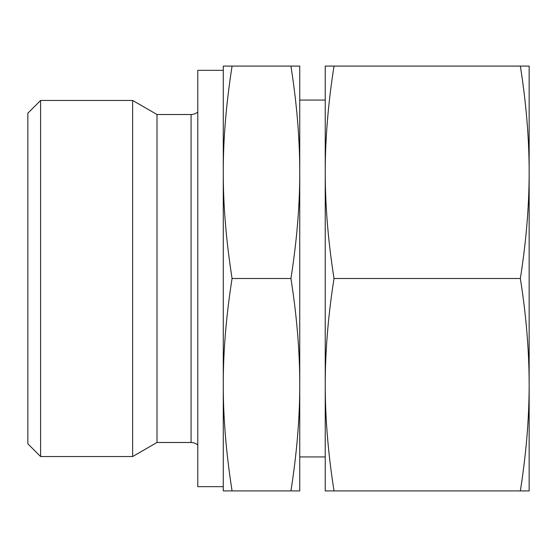 <?xml version="1.0" encoding="UTF-8"?>
<svg xmlns="http://www.w3.org/2000/svg" width="557" height="557" viewBox="0 0 557 557"><rect width="100%" height="100%" fill="white"/><g stroke="black" fill="none" stroke-linecap="round" stroke-linejoin="round"><path stroke-width="0.84" d="M40.598 100.455L27.85 113.196L27.85 443.804L40.598 456.545L40.598 100.455L132.643 100.455L132.643 456.545L156.997 442.488L156.997 114.512L132.643 100.455M156.997 442.488L191.072 442.488A10.193 10.193 0 0 1 197.784 445.008M197.784 111.992A10.193 10.193 0 0 1 191.072 114.512L191.072 442.488M223.273 486.665L197.784 486.665L197.784 70.335L223.273 70.335M290.935 490.912L299.743 490.912L299.743 172.294C299.791 205.275 296.853 240.673 290.935 278.5C296.853 316.327 299.791 351.725 299.743 384.706C299.791 417.687 296.853 453.092 290.935 490.912L232.074 490.912C226.156 453.092 223.225 417.687 223.273 384.706C223.225 351.725 226.156 316.327 232.074 278.5C226.156 240.673 223.225 205.275 223.273 172.294C223.225 139.313 226.156 103.908 232.074 66.088L223.273 66.088L223.273 490.912L232.074 490.912L227.096 490.912M295.92 66.088L290.935 66.088C296.853 103.908 299.791 139.313 299.743 172.294L299.743 66.088L232.074 66.088M290.935 278.5L232.074 278.5M520.342 490.912L529.15 490.912L529.15 172.294C529.129 206.083 526.198 241.487 520.342 278.5C526.198 315.513 529.129 350.917 529.15 384.706C529.129 418.495 526.198 453.899 520.342 490.912L334.033 490.912C328.184 453.899 325.253 418.495 325.232 384.706C325.253 350.917 328.184 315.513 334.033 278.5C328.184 241.487 325.253 206.083 325.232 172.294C325.253 138.505 328.184 103.101 334.033 66.088L325.232 66.088L325.232 490.912L334.033 490.912M520.342 278.5L334.033 278.5M520.342 66.088C526.198 103.101 529.129 138.505 529.15 172.294L529.15 66.088L334.033 66.088M156.997 114.512L191.072 114.512M299.743 100.072L325.232 100.072M299.743 456.928L325.232 456.928M40.598 456.545L132.643 456.545"/></g></svg>
